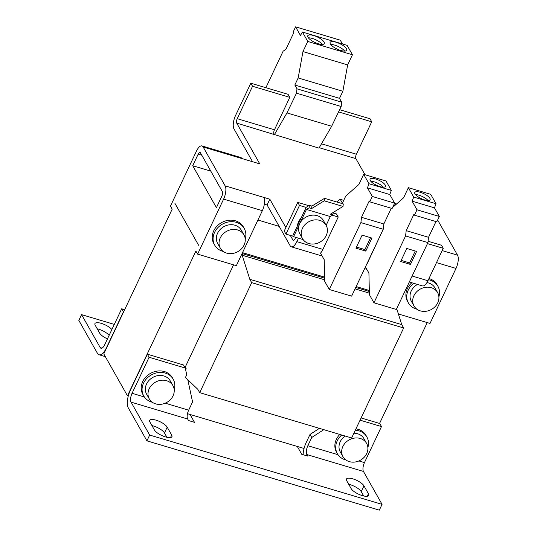 <?xml version="1.0" encoding="UTF-8"?>
<svg xmlns="http://www.w3.org/2000/svg" width="537" height="537" viewBox="0 0 537 537"><rect width="100%" height="100%" fill="white"/><g stroke="black" fill="none" stroke-linecap="round" stroke-linejoin="round"><path stroke-width="0.81" d="M368.449 493.772A9.834 3.229 -154.7 0 1 368.697 495.396A9.834 3.229 -154.7 0 1 362.307 495.617A9.834 3.229 -154.7 0 1 351.164 488.623L346.687 480.696A9.834 3.229 -154.7 0 1 346.439 479.071A9.834 3.229 -154.7 0 1 354.756 479.514A9.834 3.229 -154.7 0 1 363.965 485.851L368.449 493.772L367.281 496.242M171.686 435.098A9.834 3.229 -154.7 0 1 171.934 436.722A9.834 3.229 -154.7 0 1 165.544 436.943A9.834 3.229 -154.7 0 1 154.401 429.942L149.924 422.022A9.834 3.229 -154.7 0 1 149.675 420.397A9.834 3.229 -154.7 0 1 157.992 420.833A9.834 3.229 -154.7 0 1 167.202 427.17L171.686 435.098L170.518 437.561M355.319 430.211A16.949 14.512 -29.5 0 1 366.865 436.977L366.006 435.453A16.949 14.512 150.5 0 0 355.964 428.848M339.82 434.44A16.949 14.512 150.5 0 0 336.357 439.353A16.949 14.512 150.5 0 0 336.498 452.141L337.357 453.664A16.949 14.512 -29.5 0 1 337.216 440.877A16.949 14.512 -29.5 0 1 341.7 435.004M366.865 436.977A16.949 14.512 -29.5 0 1 367.865 447.556M173.203 379.229L172.343 377.706A16.949 14.512 150.5 0 0 157.422 371.06A16.949 14.512 150.5 0 0 142.688 381.606A16.949 14.512 150.5 0 0 142.835 394.386L143.694 395.91A16.949 14.512 -29.5 0 1 143.554 383.129A16.949 14.512 -29.5 0 1 158.281 372.584A16.949 14.512 -29.5 0 1 173.203 379.229A16.949 14.512 -29.5 0 1 174.196 389.808M428.976 278.522A16.949 14.512 -29.5 0 1 429.117 278.569A16.949 14.512 -29.5 0 1 437.031 284.697L437.89 286.221A16.949 14.512 -29.5 0 1 438.89 296.8M428.412 279.71A16.949 14.512 -29.5 0 1 429.983 280.092A16.949 14.512 -29.5 0 1 437.89 286.221M416.934 309.211A16.949 14.512 -29.5 0 1 416.296 309.037A16.949 14.512 -29.5 0 1 408.382 302.908A16.949 14.512 -29.5 0 1 413.839 283.348M223.271 251.464A16.949 14.512 -29.5 0 1 222.633 251.289A16.949 14.512 -29.5 0 1 214.719 245.154L213.854 243.63A16.949 14.512 -29.5 0 1 216.901 226.218A16.949 14.512 -29.5 0 1 235.454 220.814A16.949 14.512 -29.5 0 1 243.368 226.95L244.228 228.473A16.949 14.512 -29.5 0 1 245.221 239.052M214.719 245.154A16.949 14.512 -29.5 0 1 217.767 227.742A16.949 14.512 -29.5 0 1 236.314 222.338A16.949 14.512 -29.5 0 1 244.228 228.473M342.868 446.495A13.559 11.613 -29.5 0 1 354.648 438.058A13.559 11.613 -29.5 0 1 366.59 443.374A13.559 11.613 -29.5 0 1 366.704 453.597A13.559 11.613 -29.5 0 1 354.917 462.035A13.559 11.613 -29.5 0 1 342.982 456.719A13.559 11.613 -29.5 0 1 342.868 446.495M366.59 443.374L363.918 438.648A13.559 11.613 150.5 0 0 353.903 433.211M345.116 436.017A13.559 11.613 150.5 0 0 340.196 441.77A13.559 11.613 150.5 0 0 340.31 451.993L342.982 456.719M149.205 388.741A13.559 11.613 -29.5 0 1 160.986 380.303A13.559 11.613 -29.5 0 1 172.927 385.62A13.559 11.613 -29.5 0 1 173.042 395.85A13.559 11.613 -29.5 0 1 161.254 404.28A13.559 11.613 -29.5 0 1 149.32 398.971A13.559 11.613 -29.5 0 1 149.205 388.741M172.927 385.62L170.256 380.894A13.559 11.613 150.5 0 0 158.314 375.578A13.559 11.613 150.5 0 0 146.534 384.015A13.559 11.613 150.5 0 0 146.648 394.245L149.32 398.971M431.285 287.711A13.559 11.613 -29.5 0 1 437.615 292.618A13.559 11.613 -29.5 0 1 435.178 306.546A13.559 11.613 -29.5 0 1 420.337 310.869A13.559 11.613 -29.5 0 1 414.007 305.962A13.559 11.613 -29.5 0 1 416.443 292.034A13.559 11.613 -29.5 0 1 431.285 287.711M437.615 292.618L434.943 287.892A13.559 11.613 150.5 0 0 428.613 282.986A13.559 11.613 150.5 0 0 426.915 282.61M237.616 229.957A13.559 11.613 -29.5 0 1 243.952 234.864A13.559 11.613 -29.5 0 1 241.509 248.799A13.559 11.613 -29.5 0 1 226.674 253.115A13.559 11.613 -29.5 0 1 220.345 248.215A13.559 11.613 -29.5 0 1 222.781 234.28A13.559 11.613 -29.5 0 1 237.616 229.957M243.952 234.864L241.281 230.138A13.559 11.613 150.5 0 0 234.944 225.231A13.559 11.613 150.5 0 0 220.11 229.554A13.559 11.613 150.5 0 0 217.666 243.489L220.345 248.215M375.598 178.969A8.478 2.786 25.3 0 0 370.087 179.157A8.478 2.786 25.3 0 0 379.907 186.587A8.478 2.786 25.3 0 0 385.412 186.399A8.478 2.786 25.3 0 0 375.598 178.969M383.337 187.191A8.478 2.786 25.3 0 0 374.229 181.862A8.478 2.786 25.3 0 0 370.798 181.264M313.709 35.556A9.156 3.007 25.3 0 0 307.761 35.764A9.156 3.007 25.3 0 0 318.367 43.792A9.156 3.007 25.3 0 0 324.314 43.584A9.156 3.007 25.3 0 0 313.709 35.556M322.361 44.43A9.156 3.007 25.3 0 0 312.346 38.456A9.156 3.007 25.3 0 0 308.352 37.812M336.055 42.222A9.156 3.007 25.3 0 0 330.107 42.423A9.156 3.007 25.3 0 0 340.713 50.451A9.156 3.007 25.3 0 0 346.66 50.25A9.156 3.007 25.3 0 0 336.055 42.222M344.707 51.096A9.156 3.007 25.3 0 0 334.692 45.115A9.156 3.007 25.3 0 0 330.698 44.477M420.29 192.293A8.478 2.786 25.3 0 0 414.779 192.481A8.478 2.786 25.3 0 0 424.599 199.918A8.478 2.786 25.3 0 0 430.103 199.73A8.478 2.786 25.3 0 0 420.29 192.293M428.029 200.516A8.478 2.786 25.3 0 0 418.92 195.193A8.478 2.786 25.3 0 0 415.49 194.589M319.797 220.378A13.559 11.613 -29.5 0 1 326.127 225.285A13.559 11.613 -29.5 0 1 323.69 239.213A13.559 11.613 -29.5 0 1 308.849 243.536A13.559 11.613 -29.5 0 1 302.519 238.629A13.559 11.613 -29.5 0 1 304.956 224.701A13.559 11.613 -29.5 0 1 319.797 220.378M326.127 225.285L323.455 220.559A13.559 11.613 150.5 0 0 317.125 215.652A13.559 11.613 150.5 0 0 299.733 223.681L293.571 236.703L292.887 235.481L306.224 207.262L309.379 205.322L309.09 207.826L311.628 208.578L311.91 206.08L309.379 205.322M146.93 440.85L379.323 510.15L382.062 504.364L149.669 435.057L146.93 440.85L128.316 407.925A13.559 5.404 106.6 0 1 130.337 390.245L147.373 354.205L149.098 357.259L132.062 393.299L144.359 396.964M78.845 320.428L97.459 353.353A13.559 5.404 106.6 0 0 99.056 354.769A13.559 5.404 106.6 0 0 106.38 347.875L123.416 311.836L121.691 308.782L104.655 344.821A6.78 2.705 106.6 0 1 100.996 348.271A6.78 2.705 106.6 0 1 100.197 347.567L81.584 314.642L78.845 320.428M348.714 484.28A9.834 3.229 -154.7 0 1 361.226 491.637L363.683 495.98M97.224 328.812A9.834 3.229 -154.7 0 1 109.145 335.33M151.951 425.599A9.834 3.229 -154.7 0 1 164.47 432.963L166.92 437.306M361.112 417.947L379.773 423.512L381.498 426.559L364.462 462.599A6.78 2.705 -73.4 0 0 363.448 471.439L306.835 454.557L307.701 456.081L301.74 454.302L297.303 446.455L304.049 448.462M303.116 454.711A13.559 5.404 106.6 0 1 306.13 442.669L310.024 434.42L311.749 437.467L307.849 445.717L338.021 454.711M363.448 471.439L382.062 504.364M149.669 435.057L131.048 402.132A6.78 2.705 106.6 0 1 132.062 393.299M297.303 446.455L190.044 414.463L194.481 422.317L188.521 420.538L187.661 419.014L131.048 402.132M81.584 314.642L114.314 324.402M107.46 338.894A9.834 3.229 -154.7 0 1 99.681 333.155L95.197 325.227A9.834 3.229 -154.7 0 1 94.948 323.603A9.834 3.229 -154.7 0 1 102.453 323.744A9.834 3.229 -154.7 0 1 111.884 329.537M306.835 454.557A6.78 2.705 106.6 0 1 307.849 445.717M319.414 428.351L310.024 434.42M165.242 403.186L188.675 410.174A6.78 2.705 -73.4 0 0 187.661 419.014M188.675 410.174L192.575 401.924L187.789 379.726M396.709 308.647L401.75 324.617L403.649 327.973L351.648 437.97L199.697 392.654L197.804 389.305L185.433 377.477L186.715 374.759L185.272 368.046L183.547 364.992L147.373 354.205M127.47 395.809L195.891 251.068L197.616 254.122L236.347 265.667L262.345 210.672A10.169 4.054 -73.4 0 0 263.862 197.415L225.131 185.862L203.154 146.99A10.169 4.054 106.6 0 0 201.959 145.93A10.169 4.054 106.6 0 0 196.468 151.105L170.464 206.101L172.189 209.155L103.775 353.89L127.47 395.809L128.262 396.044M187.487 413.705L190.044 414.463M437.655 220.009L457.531 255.162L442.179 250.584M398.394 313.991L430.009 323.422L456.007 268.419A10.169 4.054 -73.4 0 0 457.531 255.162M379.565 423.451L427.237 322.596M185.01 367.583L233.575 264.842M323.818 429.667L311.749 437.467M381.498 426.559L360.065 420.169M185.272 368.046L149.098 357.259M225.131 185.862A10.169 4.054 106.6 0 1 223.614 199.12L197.616 254.122M216.418 207.651L221.888 196.072A3.39 1.349 106.6 0 0 222.399 191.649L200.422 152.783A3.39 1.349 106.6 0 0 200.019 152.427A3.39 1.349 106.6 0 0 198.187 154.153L192.716 165.732L216.418 207.651M198.63 245.281L174.928 203.362L198.623 245.281M121.691 308.782L124.671 309.674M274.293 134.807L286.966 112.918L331.658 126.249L318.985 148.131L236.71 123.101L259.767 163.872L241.892 158.543A10.169 4.054 -73.4 0 0 240.69 157.482L201.959 145.93M394.333 203.778A10.169 4.054 106.6 0 1 395.621 203.684A10.169 4.054 106.6 0 1 396.38 204.154M345.909 459.967A16.949 14.512 -29.5 0 1 337.357 453.664M152.246 402.22A16.949 14.512 -29.5 0 1 143.694 395.91M185.245 367.086L186.171 368.724L185.654 369.818M199.697 392.654L251.692 282.657L249.799 279.3L242.194 255.223L242.878 253.773L242.382 252.9M242.194 255.223L324.677 279.817M355.058 288.879L369.369 293.148M401.75 324.617L249.799 279.3M403.649 327.973L251.692 282.657M408.382 302.908L407.523 301.385A16.949 14.512 -29.5 0 1 411.832 282.751M210.786 171.122L192.716 165.732M279.18 226.366L257.921 220.029M242.878 253.773L324.643 278.159M355.742 287.436L369.335 291.484M395.991 204.496L394.239 203.973M364.985 174.726L355.89 158.637L319.233 147.709M263.862 197.415L269.822 199.187L285.872 227.574M290.295 235.401L292.88 239.965L293.806 240.24M264.358 204.167L267.09 204.98L269.822 199.187M369.308 290.463L356.165 286.543M324.617 277.139L242.502 252.652M267.09 204.98L290.141 245.751A10.169 4.054 106.6 0 0 291.343 246.819A10.169 4.054 106.6 0 0 296.833 241.643L298.478 238.166M273.957 134.203A3.39 1.349 106.6 0 1 274.461 129.786L289.785 97.365L288.06 94.317L250.819 83.215L235.495 115.63A10.169 4.054 106.6 0 0 233.978 128.887L252.538 161.718M417.471 284.429A13.559 11.613 150.5 0 0 411.335 301.237L414.007 305.962M295.699 237.341L295.108 238.596A3.39 1.349 106.6 0 1 293.276 240.321A3.39 1.349 106.6 0 1 292.88 239.965M236.71 123.101A3.39 1.349 106.6 0 1 237.22 118.684L274.461 129.786M250.819 83.215L252.544 86.262L237.22 118.684M321.488 143.809L356.393 154.22A3.39 1.349 -73.4 0 0 355.89 158.637M339.639 109.696L370 118.751L371.718 121.798L338.572 111.911M356.393 154.22L371.718 121.798M409.308 281.992L422.438 285.912A10.169 4.054 -73.4 0 0 427.929 280.737L443.253 248.316L441.528 245.268L428.083 241.254M366.382 264.929A10.169 4.054 -73.4 0 0 367.597 262.747L382.821 230.151M337.37 202.154L338.062 200.67L340.25 199.321L342.405 203.134L345.754 196.052L358.904 184.473L363.69 174.337L369.006 183.748L367.429 187.856L372.295 196.468L369.758 201.831L369.241 200.925L361.502 217.304L360.891 222.607L329.282 289.477L324.717 281.395L324.227 259.733L320.502 253.149A10.169 4.054 -73.4 0 0 322.905 249.416L338.229 216.995L336.504 213.948L333.155 212.947M363.69 174.337L386.036 181.003L391.352 190.407L389.775 194.522L394.641 203.127L392.104 208.497L369.758 201.831M391.278 208.249L383.848 223.969L383.237 229.272L351.628 296.142L329.282 289.477M308.795 205.684L297.773 202.395L284.221 231.058L285.946 234.105L293.35 236.314M289.785 97.365L252.544 86.262M265.875 87.699L283.147 51.156L285.825 49.511L293.571 33.126L293.054 32.22L295.592 26.85L340.283 40.174L342.425 43.967M341.673 102.164L296.981 88.833L294.826 85.027L298.176 77.946L302.962 51.579L307.755 41.45L302.432 32.045L347.124 45.37L352.447 54.774L347.654 64.91L342.868 91.277L339.518 98.352L341.673 102.164L341.176 106.507L331.658 126.249M286.966 112.918L296.484 93.176L341.176 106.507M296.981 88.833L296.484 93.176M302.432 32.045L300.458 35.455L295.592 26.85M392.567 207.51L403.596 197.797L408.382 187.668L413.698 197.072L412.121 201.187L416.987 209.792L414.45 215.162L413.933 214.25L406.194 230.635L405.583 235.938L373.974 302.801L369.409 294.726L368.919 273.065L365.442 266.916M390.956 208.933L391.614 208.349M408.382 187.668L430.728 194.334L436.044 203.738L434.467 207.853L439.333 216.458L436.796 221.821L414.45 215.162M435.97 221.58L428.539 237.3L427.929 242.603L396.319 309.466L373.974 302.801M443.253 248.316L427.452 243.603M338.229 216.995L332.396 215.256M306.144 207.43L299.492 205.443L285.946 234.105M297.464 225.795A13.559 11.613 -29.5 0 1 301.143 218.009M299.492 205.443L297.773 202.395M355.944 248.175L365.778 251.101L371.933 238.079L362.106 235.146L355.944 248.175M360.891 222.607L383.237 229.272M383.848 223.969L361.502 217.304M372.295 196.468L394.641 203.127M367.429 187.856L389.775 194.522M391.352 190.407L369.006 183.748M340.25 199.321L343.72 200.355M294.826 85.027L339.518 98.352M298.176 77.946L342.868 91.277M302.962 51.579L347.654 64.91M307.755 41.45L352.447 54.774M400.636 261.499L410.469 264.432L416.625 251.403L406.798 248.47L400.636 261.499M405.583 235.938L427.929 242.603M428.539 237.3L406.194 230.635M416.987 209.792L439.333 216.458M412.121 201.187L434.467 207.853M436.044 203.738L413.698 197.072M370.55 237.663L364.918 249.577L365.778 251.101M356.474 247.06L364.918 249.577M415.242 250.994L409.61 262.908L410.469 264.432M401.166 260.391L409.61 262.908M309.09 207.826L306.459 209.437L299.733 223.681A13.559 11.613 150.5 0 0 299.847 233.904L302.519 238.629M333.215 212.444L332.927 214.928L330.396 214.176L343.009 206.423L343.297 203.926L324.529 198.328L311.91 206.08M332.927 214.928L330.295 216.545L326.147 225.325M317.729 243.133L317.407 243.811L316.481 243.536M293.571 236.703L303.103 239.542M306.459 209.437L330.295 216.545M343.009 206.423L324.241 200.825L324.529 198.328M324.241 200.825L311.628 208.578M363.965 485.851L361.226 491.637M167.202 427.17L164.47 432.963M100.197 347.567L102.05 348.117M358.904 460.941L364.462 462.599M456.007 268.419L436.5 262.606M262.345 210.672L223.614 199.12M198.187 154.153L201.805 155.233M203.154 146.99L241.892 158.543M322.905 249.416L296.833 241.643M427.929 280.737L412.127 276.025M105.326 356.642L99.056 354.769M395.621 203.684L396.588 203.973M366.805 269.319L364.616 268.668M322.113 255.995L291.343 246.819"/></g></svg>

